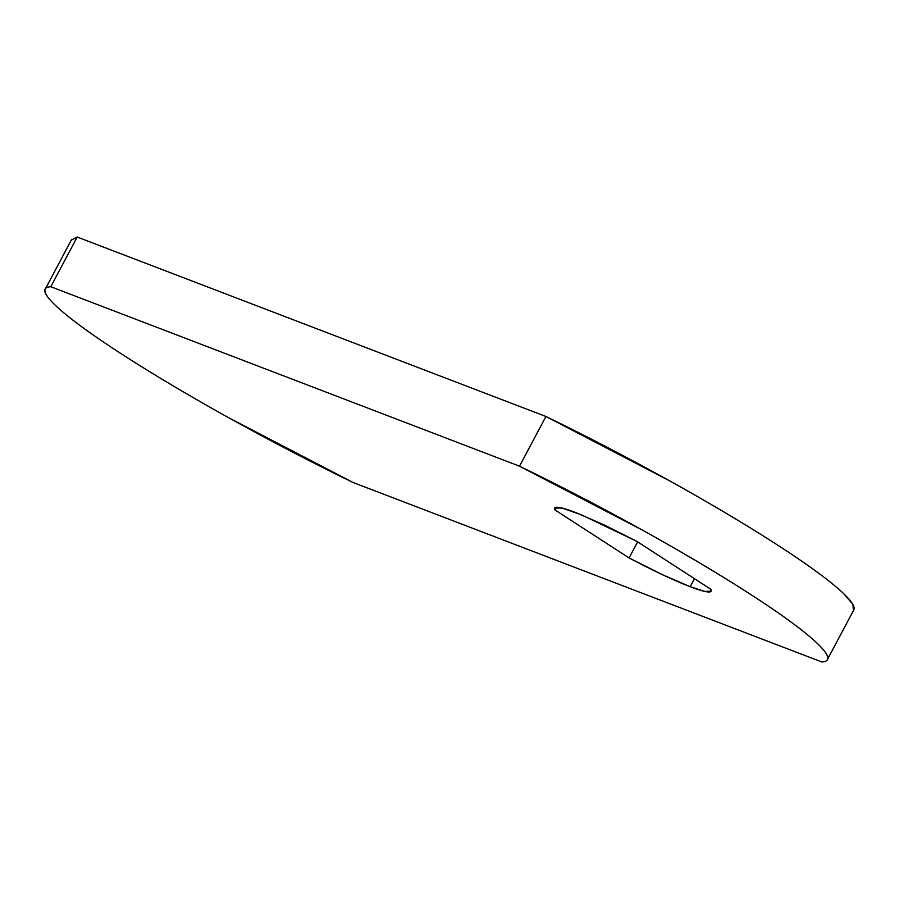 <?xml version="1.0" encoding="UTF-8"?>
<svg xmlns="http://www.w3.org/2000/svg" width="899" height="899" viewBox="0 0 899 899"><rect width="100%" height="100%" fill="white"/><g stroke="black" fill="none" stroke-linecap="round" stroke-linejoin="round"><path stroke-width="1.35" d="M710.682 589.182L711.12 591.205L704.895 591.441L690.196 586.71L694.466 578.675L690.196 586.71C673.452 580.203 653.079 570.607 629.075 557.931L637.627 541.872L629.075 557.931L555.144 510.059L554.705 508.036L562.089 508.059L581.338 514.79L636.75 541.299L710.682 589.182L636.75 541.299L603.443 524.578L575.63 512.52C567.763 509.508 562.044 507.789 558.459 507.362C554.885 506.924 553.773 507.823 555.144 510.059L629.075 557.931L662.383 574.652L690.196 586.71C698.062 589.722 703.782 591.441 707.367 591.879C710.94 592.306 712.053 591.407 710.682 589.182M854.05 609.264A270.644 27.936 -152 0 0 545.929 416.484L519.51 466.188L50.794 286.725L77.213 237.033L545.929 416.484L519.51 466.188L50.794 286.725C41.421 287.298 43.006 293.546 55.547 305.491C68.077 317.437 89.911 333.484 121.028 353.633C152.145 373.782 188.419 395.369 229.863 418.372L353.127 482.516A270.644 27.936 28 0 1 45.017 289.736M50.794 286.725L77.213 237.033L71.268 240.168M821.843 661.967L353.127 482.516L821.843 661.967C831.215 661.406 829.631 655.146 817.101 643.212C804.56 631.267 782.726 615.219 751.609 595.059C720.492 574.911 684.218 553.334 642.785 530.32L519.51 466.188A270.644 27.936 28 0 1 827.619 658.956M556.627 507.261L555.144 510.059L556.627 507.261M853.443 610.601L852.893 604.342L843.52 593.509C830.979 581.563 809.156 565.516 778.04 545.367C746.923 525.218 710.637 503.631 669.204 480.628L545.929 416.484L77.213 237.033M45.276 289.062L71.695 239.359M827.361 659.641L853.792 609.938"/></g></svg>
